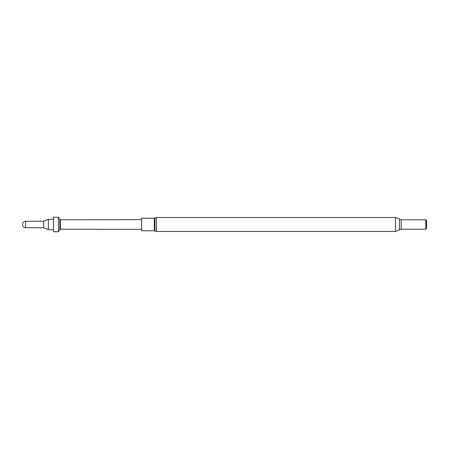 <?xml version="1.0" encoding="UTF-8"?>
<svg xmlns="http://www.w3.org/2000/svg" width="449" height="449" viewBox="0 0 449 449"><rect width="100%" height="100%" fill="white"/><g stroke="black" fill="none" stroke-linecap="round" stroke-linejoin="round"><path stroke-width="0.34" stroke-dasharray="2.25 1.68" d="M60.346 219.797L60.346 229.203M59.829 229.501L59.829 219.499M58.454 217.249L58.454 231.751M53.532 217.249L53.532 231.751M48.352 219.32L48.352 229.68M43.693 221.262L43.693 227.738M141.609 230.78L141.609 218.22M425.759 219.797L425.759 229.203M425.916 219.707L425.916 229.293M426.55 220.807L426.55 228.193M25.559 221.262L25.559 227.738M154.871 230.971L154.871 218.029M156.392 231.471L156.392 217.529M154.299 230.78L154.299 218.22M401.165 219.797L401.165 229.203M399.386 219.09L399.386 229.91M395.468 217.529L395.468 231.471"/><path stroke-width="0.67" d="M141.609 229.366L60.346 229.203L60.346 219.797L59.829 219.499L59.829 229.501L58.454 231.751L58.454 217.249L53.532 217.249L53.532 231.751L58.454 231.751M53.532 229.68L48.352 229.68L48.352 219.32L43.693 221.262L25.559 221.262C23.69 221.43 22.652 222.463 22.45 224.371L22.45 224.371M48.352 229.68L43.693 227.738L43.693 221.262M154.299 230.78L154.299 218.22L141.609 218.22L141.609 230.78L154.299 230.78L156.392 231.471L156.392 217.529L154.871 218.029L154.871 230.971M425.916 229.293L425.916 219.707L426.55 220.807L426.55 228.193L425.916 229.293L425.759 219.797L401.165 219.797L395.468 217.529L156.392 217.529M43.693 227.738L25.559 227.738L25.559 221.262M425.759 229.203L401.165 229.203L401.165 219.797M401.165 229.203L399.386 229.91L399.386 219.09M399.386 229.91L395.468 231.471L395.468 217.529M53.532 219.32L48.352 219.32M59.829 219.499L58.454 217.249M60.346 219.797L141.609 219.634M395.468 231.471L156.392 231.471M154.299 218.22L154.871 218.029M25.559 227.738C23.69 227.57 22.652 226.537 22.45 224.629M60.346 229.203L59.829 229.501"/></g></svg>
